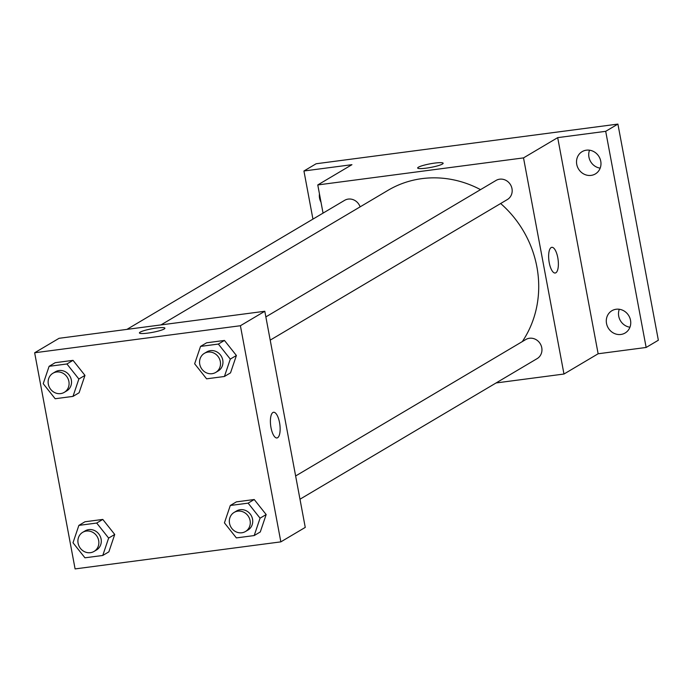 <?xml version="1.0" encoding="UTF-8"?>
<svg xmlns="http://www.w3.org/2000/svg" width="693" height="693" viewBox="0 0 693 693"><rect width="100%" height="100%" fill="white"/><g stroke="black" fill="none" stroke-linecap="round" stroke-linejoin="round"><path stroke-width="1.04" d="M619.299 309.269A12.959 11.963 -120.7 0 0 629.937 327.217M589.526 150.19A12.959 11.963 -120.7 0 0 600.173 168.148M312.941 219.118L303.932 170.989L316.138 163.756L617.905 124.09L658.35 340.228L646.145 347.462L598.137 353.768L557.692 137.638L605.699 131.323L617.905 124.09M303.932 170.989L351.94 164.683L317.775 184.936L523.518 157.891L557.692 137.638M442.411 164.05A12.959 1.828 169.4 0 1 428.404 167.827A12.959 1.828 169.4 0 1 417.671 168.009A12.959 1.828 169.4 0 1 430.076 163.834A12.959 1.828 169.4 0 1 443.148 163.245A12.959 1.828 169.4 0 1 442.411 164.05M586.391 150.182A12.959 11.963 59.3 0 1 600.095 158.879A12.959 11.963 59.3 0 1 595.356 173.934A12.959 11.963 59.3 0 1 591.103 175.39A12.959 11.963 59.3 0 1 577.399 166.692A12.959 11.963 59.3 0 1 582.137 151.637A12.959 11.963 59.3 0 1 586.391 150.182M616.155 309.251A12.959 11.963 59.3 0 1 629.868 317.948A12.959 11.963 59.3 0 1 625.121 333.004A12.959 11.963 59.3 0 1 620.876 334.468A12.959 11.963 59.3 0 1 607.172 325.771A12.959 11.963 59.3 0 1 611.91 310.715A12.959 11.963 59.3 0 1 616.155 309.251M605.699 131.323L646.145 347.462M523.518 157.891L563.972 374.029L598.137 353.768M563.972 374.029L496.093 382.952M321.006 202.235A12.959 11.963 59.3 0 1 319.456 193.919M522.305 341.588A103.647 95.738 -120.7 0 0 536.884 266.866A103.647 95.738 -120.7 0 0 500.649 203.525M480.518 189.639A103.647 95.738 -120.7 0 0 388.019 190.324L160.984 324.904M323.051 213.123L317.775 184.936M270.209 340.133L507.363 199.541A11.105 10.256 -120.7 0 0 511.988 188.643A11.105 10.256 -120.7 0 0 496.041 180.44L265.861 316.892M360.109 206.861A11.105 10.256 -120.7 0 0 344.603 200.346L126.932 329.383M295.625 475.97L525.805 339.518A11.105 10.256 59.3 0 1 540.297 343.841A11.105 10.256 59.3 0 1 537.136 358.619L299.982 499.211M549.237 262.708A12.959 4.617 -97.5 0 1 551.819 247.323A12.959 4.617 -97.5 0 1 558.082 259.572A12.959 4.617 -97.5 0 1 555.197 273.016A12.959 4.617 -97.5 0 1 549.237 262.708M551.819 247.332A12.959 4.617 -97.5 0 1 558.082 259.572A12.959 4.617 -97.5 0 1 555.197 273.016M417.671 168.009A12.959 1.828 169.4 0 1 430.076 163.834A12.959 1.828 169.4 0 1 443.148 163.245M59.061 338.305L264.804 311.261L305.258 527.399L280.847 541.865L75.095 568.91L34.65 352.772L59.061 338.305M34.65 352.772L240.402 325.727L264.804 311.261M164.172 328.993A12.959 1.828 169.4 0 1 150.164 332.77A12.959 1.828 169.4 0 1 139.432 332.952A12.959 1.828 169.4 0 1 151.836 328.777A12.959 1.828 169.4 0 1 164.899 328.187A12.959 1.828 169.4 0 1 164.172 328.993M84.979 521.768L102.798 519.429L114.735 534.468L108.862 551.845L114.735 534.468L102.798 519.429L84.979 521.768L78.872 525.389L96.691 523.042L108.636 538.08L102.763 555.465L84.944 557.804L72.999 542.766L78.872 525.389M206.635 342.792L224.454 340.445L236.4 355.492L230.518 372.869L236.4 355.492L224.454 340.445L206.635 342.792L200.537 346.405L218.356 344.066L230.293 359.104L224.419 376.49L206.601 378.828L194.655 363.79L200.537 346.405M240.402 325.727L280.847 541.865M55.206 362.69L73.025 360.351L84.97 375.389L79.089 392.775L84.97 375.389L73.025 360.351L55.206 362.69L49.108 366.311L66.918 363.972L78.863 379.01L72.99 396.387L55.171 398.735L43.226 383.697L49.108 366.311M236.408 501.862L254.227 499.523L266.164 514.561L260.291 531.947L266.164 514.561L254.227 499.523L236.408 501.862L230.301 505.483L248.12 503.144L260.066 518.182L254.192 535.559L236.374 537.907L224.428 522.86L230.301 505.483M270.998 427.65A12.959 4.617 -97.5 0 1 273.579 412.274A12.959 4.617 -97.5 0 1 279.842 424.514A12.959 4.617 -97.5 0 1 276.957 437.959A12.959 4.617 -97.5 0 1 270.998 427.65M273.579 412.274A12.959 4.617 -97.5 0 1 279.842 424.514A12.959 4.617 -97.5 0 1 276.949 437.959M139.432 332.961A12.959 1.828 169.4 0 1 151.836 328.785A12.959 1.828 169.4 0 1 164.908 328.187M245.469 531.522L247.912 530.076A11.105 10.256 -120.7 0 0 252.538 519.17A11.105 10.256 -120.7 0 0 236.582 510.966L234.147 512.413A11.105 10.256 -120.7 0 0 230.986 527.2A11.105 10.256 -120.7 0 0 245.469 531.522A11.105 10.256 -120.7 0 0 250.095 520.616A11.105 10.256 -120.7 0 0 234.147 512.413M248.12 503.144L254.227 499.523M260.066 518.182L266.164 514.561M254.192 535.559L260.291 531.947M94.04 551.429L96.483 549.982A11.105 10.256 -120.7 0 0 101.1 539.076A11.105 10.256 -120.7 0 0 85.152 530.873L82.71 532.319A11.105 10.256 -120.7 0 0 79.556 547.106A11.105 10.256 -120.7 0 0 94.04 551.429A11.105 10.256 -120.7 0 0 98.666 540.523A11.105 10.256 -120.7 0 0 82.71 532.319M96.691 523.042L102.798 519.429M108.636 538.08L114.735 534.468M102.763 555.465L108.862 551.845M215.696 372.444L218.139 370.998A11.105 10.256 -120.7 0 0 222.765 360.091A11.105 10.256 -120.7 0 0 206.817 351.897L204.374 353.343A11.105 10.256 -120.7 0 0 201.213 368.122A11.105 10.256 -120.7 0 0 215.696 372.444A11.105 10.256 -120.7 0 0 220.322 361.538A11.105 10.256 -120.7 0 0 204.374 353.343M218.356 344.066L224.454 340.445M230.293 359.104L236.4 355.492M224.419 376.49L230.518 372.869M64.267 392.351L66.71 390.904A11.105 10.256 -120.7 0 0 71.336 379.998A11.105 10.256 -120.7 0 0 55.379 371.794L52.945 373.241A11.105 10.256 -120.7 0 0 49.783 388.028A11.105 10.256 -120.7 0 0 64.267 392.351A11.105 10.256 -120.7 0 0 68.893 381.445A11.105 10.256 -120.7 0 0 52.945 373.241M66.918 363.972L73.025 360.351M78.863 379.01L84.97 375.389M72.99 396.387L79.089 392.775"/></g></svg>
